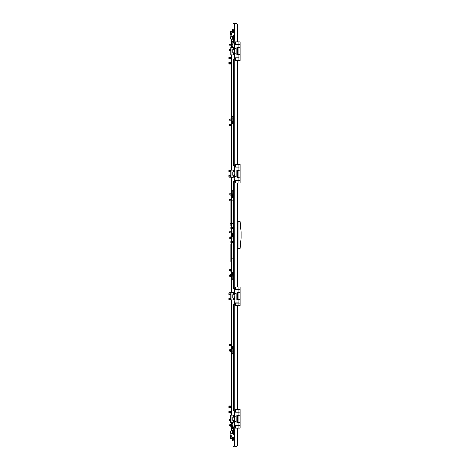 <?xml version="1.0" encoding="UTF-8"?>
<svg xmlns="http://www.w3.org/2000/svg" width="470" height="470" viewBox="0 0 470 470"><rect width="100%" height="100%" fill="white"/><g stroke="black" fill="none" stroke-linecap="round" stroke-linejoin="round"><path stroke-width="0.7" d="M231.123 434.92L230.394 434.92L230.564 438.827L234.83 438.827M231.205 438.827L231.205 438.398L234.83 438.398M234.83 435.308L234.125 435.114L234.83 434.92M234.83 436.072L234.125 435.884L234.83 435.69M234.83 436.841L234.125 436.648L234.83 436.46M232.909 440.625L233.337 440.296L233.073 440.954L232.274 440.801L232.803 440.472L232.973 440.954M232.327 437.64L233.285 437.64M232.703 29.375L232.274 29.704L232.538 29.046L233.337 29.199L232.803 29.528L232.632 29.046M233.285 32.359L232.327 32.359M234.83 31.173L231.205 31.173L231.205 31.602L230.394 31.602L230.394 35.08L231.029 35.08L231.029 31.602M234.83 31.602L231.205 31.602M234.83 35.08L234.125 34.886L234.83 34.692M234.83 33.928L234.125 34.116L234.83 34.31L234.36 34.31L234.36 34.692M234.83 33.158L234.125 33.352L234.83 33.54L234.36 33.54L234.36 33.928M237.603 415.21L240.164 415.263L240.164 412.172L237.603 412.225M234.83 425.55L235.47 425.714L235.47 428.164L240.164 428.164L240.164 425.609L237.603 425.55M237.603 422.565L240.164 422.407L237.18 422.407L237.244 416.332L237.18 421.449M234.501 422.63L233.86 422.677M234.783 425.55L234.436 426.883L233.008 426.883L233.008 422.677M233.86 420.439L234.501 420.48M234.501 417.301L233.86 417.342M233.008 422.618L230.876 422.512L230.876 415.263L234.501 415.145M234.783 412.225L234.436 410.897L233.008 410.897L233.008 415.104M233.86 415.104L233.008 415.157M237.18 416.332L237.18 415.374L237.82 415.374L237.82 422.407M240.164 412.172L234.83 412.225M240.164 412.067L240.164 409.617L235.47 409.617L235.47 412.067M240.164 425.714L235.47 425.714M235.47 428.164L234.83 428.164L234.83 446.23L234.465 446.23L234.465 438.827M238.883 305.571L238.883 303.121L240.164 303.121L240.164 305.571L234.83 305.571L234.83 409.617L235.47 409.617M240.164 415.263L237.82 415.374M237.603 292.616L240.164 292.675L240.164 289.579L237.603 289.632M240.164 303.121L237.603 302.962M237.603 299.972L240.164 299.813L237.18 299.813L237.244 293.738L237.18 298.855M234.501 300.036L233.86 300.083M234.783 302.962L234.436 304.29L233.008 304.29L233.008 300.083M233.86 297.845L234.501 297.886M234.501 294.708L233.86 294.749M233.008 300.03L230.876 299.919L230.876 292.675L234.501 292.557M234.783 289.632L234.436 288.304L233.008 288.304L233.008 292.51M233.86 292.51L233.008 292.563M237.18 293.738L237.18 292.781L237.82 292.781L237.82 299.813M240.164 289.579L234.83 289.632M240.164 289.473L240.164 287.023L235.47 287.023L235.47 289.473M238.883 182.977L238.883 180.527L240.164 180.527L240.164 182.977L234.83 182.977L234.83 287.023L235.47 287.023M240.164 292.675L237.82 292.781M234.83 302.962L235.47 303.121L235.47 305.571M237.603 170.028L240.164 170.081L240.164 166.985L237.603 167.038M240.164 180.527L237.603 180.368M237.603 177.384L240.164 177.219L237.18 177.219L237.18 176.262M234.501 177.443L233.86 177.49M234.783 180.368L234.436 181.696L233.008 181.696L233.008 177.49M233.86 175.251L234.501 175.292M234.501 172.114L233.86 172.155M233.008 177.437L230.876 177.325L230.876 170.081L234.501 169.964M234.783 167.038L234.436 165.71L233.008 165.71L233.008 169.917M233.86 169.917L233.008 169.97M237.18 171.145L237.244 176.262L237.18 170.187L237.82 170.187L237.82 177.219M240.164 166.985L234.83 167.038M240.164 166.879L240.164 164.429L235.47 164.429L235.47 166.879M238.883 60.383L238.883 57.933L240.164 57.933L240.164 60.383L234.83 60.383L234.83 164.429L235.47 164.429M240.164 170.081L237.82 170.187M234.83 180.368L235.47 180.527L235.47 182.977M237.603 47.435L240.164 47.488L240.164 44.392L237.603 44.45M240.164 57.933L237.603 57.775M237.603 54.79L240.164 54.626L237.18 54.626L237.244 48.551L237.18 53.668M234.501 54.855L233.86 54.896M234.783 57.775L234.436 59.102L233.008 59.102L233.008 54.896M233.86 52.658L234.501 52.699M234.501 49.52L232.797 49.509L233.854 49.509L233.854 47.382L233.008 47.323L234.501 47.37M233.008 54.843L230.876 54.737L230.876 47.488L233.008 47.382M234.783 44.45L234.436 43.117L233.008 43.117L233.008 47.323M237.18 48.551L237.18 47.593L237.82 47.593L237.82 54.626M240.164 44.392L234.83 44.45M240.164 44.286L240.164 41.836L235.47 41.836L235.47 44.286M237.238 23.899L234.83 23.77L234.83 41.836L235.47 41.836M240.164 47.488L237.82 47.593M234.83 57.775L235.47 57.933L235.47 60.383M229.243 425.82L229.243 424.751L229.243 425.82L229.836 425.82M229.243 420.491L229.243 419.422L229.243 420.491L229.836 420.491M229.243 350.984L229.243 349.915L229.243 350.984L229.836 350.984M229.243 345.656L229.243 344.586L229.243 345.656L229.836 345.656M229.025 275.579L229.243 275.085L229.243 276.149L229.836 276.149M229.025 275.655L229.025 275.297M229.243 270.82L229.243 269.751L229.243 270.82L229.836 270.82M229.025 237.344L229.243 238.196L229.836 238.196M229.025 237.614L229.243 238.196M229.243 232.867L229.243 231.804L229.243 232.867L230.688 232.867M229.243 45.249L229.243 44.18L229.243 45.249L230.688 45.249M229.243 50.578L229.243 49.509L229.243 50.578L230.688 50.578M229.243 120.085L229.243 119.016L229.243 120.085L230.688 120.085M229.243 125.414L229.243 124.344L229.243 125.414L230.688 125.414M229.025 194.063L229.243 194.915L230.688 194.915M229.025 194.345L229.243 194.915M229.243 200.249L229.243 199.18L229.243 200.249L230.188 200.249M231.316 426.672L231.158 422.512M231.316 351.836L231.316 343.735M231.316 277L231.316 268.899M231.316 43.328L231.158 47.488M231.316 126.266L231.316 118.164M231.316 193L230.946 200.167M231.158 424.222L231.158 426.355M231.158 349.386L231.158 351.519M231.158 344.052L231.158 346.184M231.158 274.55L230.946 276.683L231.158 274.55M231.158 270.285L230.946 271.349L230.946 269.222L231.158 270.285M231.158 45.778L231.158 43.645M230.946 45.514L230.946 43.916M230.876 50.842L230.876 49.244M231.158 120.614L231.158 118.481M230.946 120.349L230.946 118.751M231.158 125.942L231.158 123.816M230.946 125.678L230.946 124.08M230.946 195.45L231.158 193.317L230.946 195.45M230.946 195.185L230.946 193.587M230.688 200.167L230.946 198.916M231.158 237.667L230.946 238.731L230.946 236.598L231.158 237.667M230.946 233.132L230.946 231.534M230.946 232.333L231.158 231.269L231.158 233.402L230.946 232.333M231.316 430.667L230.517 431.131L231.316 430.931L231.316 422.512L231.316 430.667L233.085 430.667L231.316 430.667M230.817 433.07L231.258 435.714L232.591 437.335L231.258 435.714L230.517 431.354L230.911 430.99L230.517 431.131L230.817 433.07L232.444 433.07L230.817 433.07M231.587 243.313L230.946 242.673L230.946 241.18L231.534 240.599L230.946 241.18L230.946 242.673L231.798 243.313L231.798 258.394L231.798 244.059L230.946 244.059L230.946 261.866L231.316 261.866L230.946 261.866L230.946 258.664L231.375 258.664L230.946 258.664L230.946 247.261L231.375 247.261L231.375 261.866L231.375 244.059L230.946 244.059L230.946 247.261L231.375 247.261L231.587 244.059M231.375 225.941L231.375 223.379L231.375 225.941L230.946 225.941L231.375 225.941M231.534 239.054L231.158 239.054L231.158 230.946L231.534 230.946L231.158 230.946L231.158 239.054L231.534 239.054M231.534 231.939L231.534 242.461L232.174 243.102L233.085 243.102L232.174 243.102L231.534 242.461L231.534 223.379L230.188 223.379L233.085 223.379L231.534 223.379L231.534 231.939L233.085 231.939L231.534 231.939M230.188 200.167L231.534 200.167L231.534 223.379L231.534 200.167L230.188 200.167L230.188 223.379L230.188 200.167M231.316 39.069L233.085 39.333L231.316 39.069M230.817 36.883L232.444 36.93L230.817 36.93L231.258 34.287L232.591 32.665L233.989 32.665L234.483 33.158L233.989 32.665L232.591 32.665L231.557 33.705L230.817 36.883M230.512 419.087L230.512 415.263L230.876 415.263M230.512 420.826L230.512 422.512L230.876 422.512M237.603 157.891L237.603 157.538M237.603 211.512L237.603 211.159M237.603 258.488L237.603 258.841M237.603 312.109L237.603 312.462M234.83 429.868L233.085 429.868L233.085 426.883M234.83 40.132L233.085 40.132L233.085 43.117M233.085 433.281L232.55 433.281L232.55 431.149L232.321 431.765M233.085 427.953L232.55 427.953L232.55 425.82L232.121 426.672M232.321 38.234L232.55 38.851L232.55 36.719L232.297 38.07M232.809 422.512L232.809 423.1L232.486 422.512M232.914 422.512L232.914 423.1M232.809 433.281L232.809 433.763L232.486 433.158L230.835 433.164L232.486 433.164M232.486 431.272L232.809 430.667L232.809 431.149M232.486 430.99L230.911 430.99L232.914 430.667L232.914 431.149M232.914 433.281L232.809 433.763M232.809 236.545L232.486 236.228L232.809 233.455L232.914 236.545L232.809 233.455M232.809 38.851L232.809 39.333L232.486 39.01L230.946 39.251L231.316 39.251L230.517 38.646L230.946 39.251L230.517 38.646L230.911 39.233L232.486 38.728M232.486 36.836L230.835 36.836L232.486 36.842L232.809 36.237L232.809 36.719M232.486 36.56L232.914 36.237L232.914 36.719M232.914 38.851L232.809 39.333M232.486 47.488L232.809 46.9L232.809 47.488M232.809 46.9L232.914 47.488M231.316 411.203L230.776 411.203L230.782 412.983L231.316 412.93M231.316 405.874L230.776 405.874L230.782 407.649L231.316 407.602M231.316 62.398L228.878 62.398L228.878 62.833L230.776 62.833L230.776 63.691L231.205 63.691L228.878 63.691L228.878 64.126L231.316 64.126M231.316 57.07L228.878 57.07L228.878 57.505L230.776 57.505L230.776 58.362L231.205 58.362L228.878 58.362L228.878 58.797L231.316 58.797M230.876 299.525L228.878 299.39L228.878 299.825L230.987 300.036M230.876 294.197L228.878 294.061L228.878 292.769L231.07 292.557L230.876 294.678M230.776 177.231L228.878 177.231L228.878 176.796L230.776 176.796L230.776 177.231M231.181 170.081L230.776 170.175L231.181 170.081L230.776 170.175L230.876 172.096M230.876 297.904L230.776 299.825M234.83 422.436L234.195 422.642L233.108 421.555L234.195 420.468L234.83 420.673M234.83 417.107L234.195 417.313L233.108 416.226L234.195 415.139L234.83 415.345M234.83 299.842L234.195 300.048L233.108 298.961L234.195 297.874L234.83 298.08M234.83 177.249L234.195 177.454L233.108 176.368L234.195 175.281L234.83 175.486M234.83 54.655L234.195 54.861L233.108 53.774L234.195 52.687L234.83 52.893M234.83 294.514L234.195 294.719L233.108 293.632L234.195 292.546L234.83 292.751M234.83 171.92L234.195 172.126L233.108 171.039L234.195 169.952L234.83 170.158M234.83 49.326L234.195 49.532L233.108 48.445L234.195 47.358L234.83 47.564M232.121 348.746L233.085 349.286M230.564 438.398L231.205 438.398M230.394 434.92L230.394 438.398M234.36 435.69L234.36 435.308M234.36 436.46L234.36 436.072M233.208 440.625L233.073 440.954M232.339 440.954L232.303 440.625M234.524 421.584L234.142 421.12L233.849 421.819M234.354 416.502L234.612 416.021L234.254 415.786L233.784 416.42M232.403 29.375L232.538 29.046M233.337 31.173L233.308 29.375M231.205 31.173L230.564 31.173L230.564 31.602M234.195 422.677L235.317 421.555L233.995 420.456M234.195 417.342L235.317 416.226L233.995 415.122M233.913 415.139L233.925 417.307M240.164 425.609L240.164 422.512M234.289 415.11L234.289 410.897L234.718 412.225L238.883 412.225L238.883 415.21L236.751 415.427L236.751 422.354L238.883 422.565L238.883 425.55L234.718 425.55L234.483 426.754M233.008 420.439L233.008 417.342M233.854 420.491L233.995 422.653M233.86 422.624L234.289 422.671L234.501 426.672M234.289 420.439L234.289 417.342L233.86 417.295M240.164 422.407L240.164 415.374M234.83 409.617L234.83 412.067M234.83 425.714L234.83 428.164M234.354 299.237L234.518 298.973M234.571 298.703L234.142 298.526L233.784 299.155M234.524 298.996L234.548 298.697M234.606 176.597L234.606 176.144M234.601 176.197L233.849 176.103L234.16 176.826M233.878 176.35L234.195 176.368M234.524 53.809L234.142 53.339L233.784 53.968M234.606 293.856L234.606 293.403M234.601 293.462L233.849 293.362L234.16 294.091M233.878 293.609L234.195 293.632M234.354 171.315L234.518 171.051M234.524 171.068L234.142 170.604L233.784 171.233M234.606 48.669L234.606 48.216M234.612 48.24L233.849 48.181L234.16 48.904M233.913 297.88L233.925 300.048M234.078 297.845L235.317 298.961L234.078 300.083M234.078 292.516L235.317 293.632L234.289 294.749L233.86 294.702L234.078 292.516M234.195 300.083L234.436 304.231M234.195 294.749L234.289 297.845M240.164 303.015L240.164 299.919M234.289 292.516L234.289 288.304L234.718 289.632L238.883 289.632L238.883 292.616L236.751 292.834L236.751 299.76L238.883 299.972L238.883 302.962L234.718 302.962L234.501 304.078M233.008 297.845L233.008 294.749M240.164 299.813L240.164 292.781M238.883 303.121L235.47 303.121M234.83 287.023L234.83 289.473M234.83 303.121L234.83 305.571M233.913 175.287L233.925 177.454M233.86 175.298L235.317 176.368L233.86 177.437M234.078 169.917L235.317 171.039L234.078 172.155M234.195 177.49L234.436 181.637M234.195 172.155L234.289 175.251M240.164 180.421L240.164 177.325M234.289 169.923L234.289 165.71L234.718 167.038L238.883 167.038L238.883 170.028L236.751 170.24L236.751 177.167L238.883 177.384L238.883 180.368L234.718 180.368L234.501 181.485M233.008 175.251L233.008 172.155M233.925 172.126L234.078 169.929M240.164 177.219L240.164 170.187M238.883 180.527L235.47 180.527M234.83 164.429L234.83 166.879M234.83 180.527L234.83 182.977M234.195 54.896L235.317 53.774L233.995 52.675M233.913 52.693L233.995 54.878M234.195 49.562L235.317 48.445L233.995 47.347M240.164 57.828L240.164 54.737M234.289 47.329L234.289 43.117L234.718 44.45L238.883 44.45L238.883 47.435L236.751 47.646L236.751 54.573L238.883 54.79L238.883 57.775L234.718 57.775L234.289 59.102L234.289 54.89L233.86 54.843M233.008 52.658L233.008 49.562M234.289 52.658L234.289 49.562L233.925 49.532M240.164 54.626L240.164 47.593M238.883 57.933L235.47 57.933M234.83 41.836L234.83 44.286M234.83 57.933L234.83 60.383M236.921 41.836L236.921 23.77L237.603 24.181L236.921 23.5L233.396 23.5L234.83 23.5L234.465 23.77L234.465 31.173M233.766 446.5L233.396 446.241L234.83 446.241L233.766 446.241M228.878 412.495L228.878 411.203L231.205 411.203L231.205 411.638L230.776 411.638L231.205 411.638L231.205 412.495L228.878 412.495L228.878 412.93L230.987 413.142L231.205 412.495L230.776 412.495M230.987 413.142L230.776 412.93M228.878 411.638L230.776 411.638M228.878 407.167L228.878 405.874L231.205 405.874L231.205 406.309L230.776 406.309L231.205 406.309L231.205 407.167L228.878 407.167L228.878 407.602L230.987 407.813L231.205 407.167L230.776 407.167M230.987 407.813L230.776 407.602M228.878 406.309L230.776 406.309M230.776 62.398L231.205 62.398L230.776 62.398L230.776 62.833L231.205 62.833L230.776 62.833M231.205 62.398L231.205 64.126L230.776 64.126L230.776 63.691M228.878 62.833L228.878 63.691M230.776 57.07L231.205 57.07L230.776 57.07L230.776 57.505L231.205 57.505L230.776 57.505M231.205 57.07L231.205 58.797L230.776 58.797L230.776 58.362M228.878 57.505L228.878 58.362M233.085 351.836L232.121 351.836M233.085 348.158L233.085 347.412M233.085 277L232.121 277M233.085 273.323L233.085 272.577M233.085 118.164L232.121 118.164M233.085 122.588L233.085 121.842M233.085 193L232.121 193M233.085 197.424L233.085 196.677M233.008 423.646L232.233 422.512L233.008 423.646M233.008 423.693L232.433 423.57L232.092 422.512M232.597 422.888L233.008 423.311M232.679 423.623L232.356 423.329M230.688 425.403L230.688 426.19L229.836 426.19L229.836 424.381L230.688 424.381L230.688 425.403L229.836 425.403M230.946 424.486L229.836 424.498M230.688 419.992L230.688 420.826L229.836 420.826L229.836 419.087L230.688 419.087L230.688 419.992L229.836 419.992M230.688 419.123L229.836 419.123M233.085 347.295L233.085 348.276M233.008 348.916L232.016 347.87L232.579 346.725L233.085 346.69M233.085 348.834L233.085 346.743M233.085 347.072L233.085 348.505L233.085 347.072M233.085 348.91L232.726 348.934M230.688 350.432L230.688 351.313L229.836 351.313L229.836 349.586L230.688 349.586L230.688 350.432L229.836 350.432M230.688 351.296L229.836 351.296M230.688 345.039L230.688 346.008L229.836 346.008L229.836 344.234L230.688 344.234L230.688 345.039L229.836 345.039M230.946 345.92L229.836 345.932M233.085 272.459L233.085 273.44M232.65 273.804L232.439 272.312L233.085 271.907L232.65 273.804L233.085 273.998M232.914 274.051L232.115 273.452L232.268 272.183L233.085 271.836M233.085 272.236L232.844 273.546M232.221 273.534L232.121 278.598L232.121 273.458M230.688 275.649L230.688 276.483L229.836 276.483L229.836 274.75L230.688 274.75L230.688 275.649L229.836 275.649M230.688 274.78L229.836 274.78M230.688 270.356L230.688 271.172L229.836 271.172L229.836 269.398L230.688 269.398L230.688 270.356L229.836 270.356M230.688 269.469L229.836 269.469M232.233 47.488L233.008 46.354L232.233 47.488M232.092 47.488L232.433 46.43L233.008 46.307M233.008 46.689L232.597 47.112M232.356 46.671L232.679 46.377M233.085 121.724L233.085 122.705M233.085 123.31L232.579 123.275L232.016 122.13L233.085 121.09M233.085 123.258L233.085 121.166M233.085 121.495L233.085 122.929L233.085 121.495M233.085 196.56L233.085 197.541M232.65 196.196L233.085 198.093L232.439 197.688L232.65 196.196L233.085 196.002M233.085 198.164L232.268 197.817L232.115 196.548L232.914 195.949M232.844 196.454L233.085 197.764M232.121 196.542L232.121 191.402L232.227 196.46M230.688 237.667L230.688 238.519L229.836 238.519L229.836 236.809L230.688 236.809L230.688 237.667L229.836 237.667M230.876 297.915L228.878 298.098L228.878 299.39M228.878 298.532L230.876 298.397M228.878 294.061L228.878 294.496L230.776 294.496M228.878 293.204L230.876 293.068M230.876 171.603L228.878 171.468L228.878 171.903L230.876 172.085M230.776 170.175L228.878 170.175L228.878 171.468M228.878 170.61L230.876 170.475M230.876 175.31L228.878 175.504L228.878 176.796M228.878 175.939L230.776 175.939L230.776 176.796M230.776 175.504L230.776 175.939M231.316 430.749L230.946 430.749L231.316 430.749M232.121 353.328L232.121 348.023L232.121 353.328L233.085 354.486L232.121 353.328M232.121 347.659L232.562 346.76L232.121 347.659M232.121 428.27L232.121 422.595L232.121 428.27L233.085 429.427L232.121 428.27M232.121 272.953L232.239 272.436L232.121 272.953M232.503 272.083L233.085 271.795L232.503 272.083M233.085 279.756L232.121 278.598L233.085 279.756M231.375 259.023L231.904 258.242L233.085 258.242L231.904 258.242L231.375 259.023M231.316 415.263L231.316 299.919L231.316 415.263M231.316 292.675L231.316 259.099L231.316 292.675M234.477 436.841L233.989 437.335L232.591 437.335L233.989 437.335L234.477 436.841M231.534 226.74L230.946 227.327L230.946 228.82L231.534 229.401L230.946 228.82L230.946 227.327L231.534 226.74M230.946 223.379L230.946 225.941L230.946 223.379M232.28 235L232.486 235.617L232.486 234.383L232.28 235M232.28 241.927L233.085 242.92L232.28 241.927L233.085 240.94L232.28 241.927M233.085 241.686L233.085 242.173L233.085 241.686M232.28 228.073L233.085 229.06L232.28 228.073L233.085 227.081L232.28 228.073M233.085 227.827L233.085 228.314L233.085 227.827M233.085 200.167L231.534 200.167L233.085 200.167M230.817 36.948L230.517 38.646L230.817 36.948M232.121 116.672L233.085 115.514L232.121 116.672L232.121 121.977L232.121 116.672M232.562 123.24L232.121 122.341L232.562 123.24M232.121 41.73L233.085 40.573L232.121 41.73L232.121 47.382L232.121 41.73M232.121 197.047L232.239 197.564L232.121 197.047M233.085 198.205L232.503 197.917L233.085 198.205M232.121 191.402L233.085 190.244L232.121 191.402M231.316 200.167L231.316 177.325L231.316 200.167M231.316 170.081L231.316 54.737L231.316 170.081M231.316 47.488L231.316 39.333L231.316 47.488M233.085 260.791L233.085 260.168L233.085 260.791M237.603 24.181L237.603 41.836M237.603 60.383L237.603 164.429M237.603 182.977L237.603 287.023M237.603 305.571L237.603 409.617M237.603 428.164L237.603 445.819L236.921 446.23L234.83 446.23L237.238 446.101M234.83 47.523L234.83 49.368M234.83 52.852L234.83 54.696M234.83 170.117L234.83 171.961M234.83 175.445L234.83 177.29M234.83 292.71L234.83 294.555M234.83 298.039L234.83 299.884M234.83 415.304L234.83 417.149M234.83 420.632L234.83 422.477M236.921 428.164L236.921 446.5L237.603 445.819M236.921 446.5L234.83 446.5M236.921 23.5L234.83 23.5M240.164 248.325L241.122 238.196L241.122 231.804L240.164 221.675L238.032 221.675L238.032 248.325L240.164 248.325M238.032 248.283L237.603 248.283L238.032 248.283M237.603 221.717L238.032 221.717M233.085 410.897L233.085 304.29M233.085 288.304L233.085 181.696M233.085 165.71L233.085 59.102M233.402 430.109L233.085 433.869L233.567 434.345L234.83 434.345M233.402 430.561L233.402 433.869L234.254 434.027L234.254 433.599L234.83 433.599M233.402 39.891L233.085 36.131L233.567 35.655L234.83 35.655M233.402 39.439L233.402 36.131L234.254 35.973L233.402 36.825L234.83 36.472M234.16 433.499L233.402 433.176L233.402 429.868M234.254 429.868L234.254 433.528L234.83 433.528M233.402 433.176L234.254 434.027L234.83 434.027M233.919 433.434L234.254 433.599L233.919 433.434M234.83 35.973L234.254 35.973L233.919 36.566L234.83 36.401M233.42 36.66L233.402 40.132M232.327 427.177L232.55 427.953M234.765 438.827L234.765 438.398M231.845 438.827L231.845 438.398M231.029 434.92L231.029 438.398M234.665 436.841L234.665 438.398M233.872 421.584L234.195 421.555M233.872 416.255L234.195 416.226M234.765 31.173L234.765 31.602M231.845 31.173L231.845 31.602M234.665 33.158L234.665 31.602M231.945 422.512L231.945 415.263M232.797 420.491L232.797 417.289M238.883 412.067L238.883 409.617M238.883 428.164L238.883 425.714M238.883 422.407L238.883 415.374M233.872 298.996L234.195 298.961M233.872 53.809L234.195 53.774M233.872 171.068L234.195 171.039M233.872 48.475L234.195 48.445M231.945 299.919L231.945 292.675M232.797 297.898L232.797 294.696M238.883 289.473L238.883 287.023M238.883 299.813L238.883 292.781M231.945 177.325L231.945 170.081M232.797 175.304L232.797 172.102M238.883 166.879L238.883 164.429M238.883 177.219L238.883 170.187M231.945 54.737L231.945 47.488M232.797 52.711L232.797 49.509M238.883 44.286L238.883 41.836M238.883 54.626L238.883 47.593M232.121 423.482L233.008 424.046M232.121 348.646L233.085 349.228M232.121 273.81L233.085 274.392M233.008 45.954L232.121 46.518M233.085 120.772L232.121 121.354M233.085 195.608L232.121 196.19M233.085 238.061L231.534 238.061L233.085 238.061M233.085 232.885L231.534 232.885L233.085 232.885M233.085 232.926L231.534 232.926L233.085 232.926M233.085 233.425L231.534 233.425L233.085 233.425M233.085 236.575L231.534 236.575L233.085 236.575M233.085 237.074L231.534 237.074L233.085 237.074M233.085 237.115L231.534 237.115L233.085 237.115M230.823 415.263L230.823 419.158M230.823 420.756L230.823 422.512M236.921 47.435L236.921 54.784M236.921 60.383L236.921 164.429M236.921 170.028L236.921 177.378M236.921 182.977L236.921 287.023M236.921 292.622L236.921 299.972M236.921 305.571L236.921 409.617M236.921 415.216L236.921 422.565M237.603 247.79L238.032 247.79M238.032 222.21L237.603 222.21M233.567 429.868L233.567 426.883M233.567 410.897L233.567 304.29M233.567 288.304L233.567 181.696M233.567 165.71L233.567 59.102M233.567 43.117L233.567 40.132M234.254 40.132L234.254 36.472M233.872 438.398L233.872 437.864M233.337 440.296L233.337 438.827M232.274 440.801L232.274 438.827L232.274 440.801M231.739 438.398L231.739 437.864M231.739 31.602L231.739 32.136M232.274 29.704L232.274 31.173L232.274 29.704M233.872 31.602L233.872 32.136M229.243 424.751L229.836 424.751M229.243 419.422L229.836 419.422M229.243 349.915L229.836 349.915M229.243 344.586L229.836 344.586M229.025 275.937L229.243 276.149M229.243 275.085L229.836 275.085M229.243 269.751L229.836 269.751M229.243 237.133L229.836 237.133M229.243 231.804L230.688 231.804M229.243 44.18L230.688 44.18M229.243 49.509L230.688 49.509M229.243 119.016L230.688 119.016M229.243 124.344L230.688 124.344M229.243 193.851L230.688 193.851M229.243 199.18L230.688 199.18M233.008 424.11L232.121 423.576M232.121 273.91L233.085 274.451M232.121 46.424L233.008 45.89M233.085 120.714L232.121 121.254M233.085 195.549L232.121 196.09M232.327 432.688L232.55 433.281M233.085 431.149L232.55 431.149M233.008 425.82L232.55 425.82M233.085 36.719L232.55 36.719M233.085 38.851L232.55 38.851M233.085 42.047L232.55 42.047L233.085 42.047M233.008 44.18L232.55 44.18L233.008 44.18"/></g></svg>

